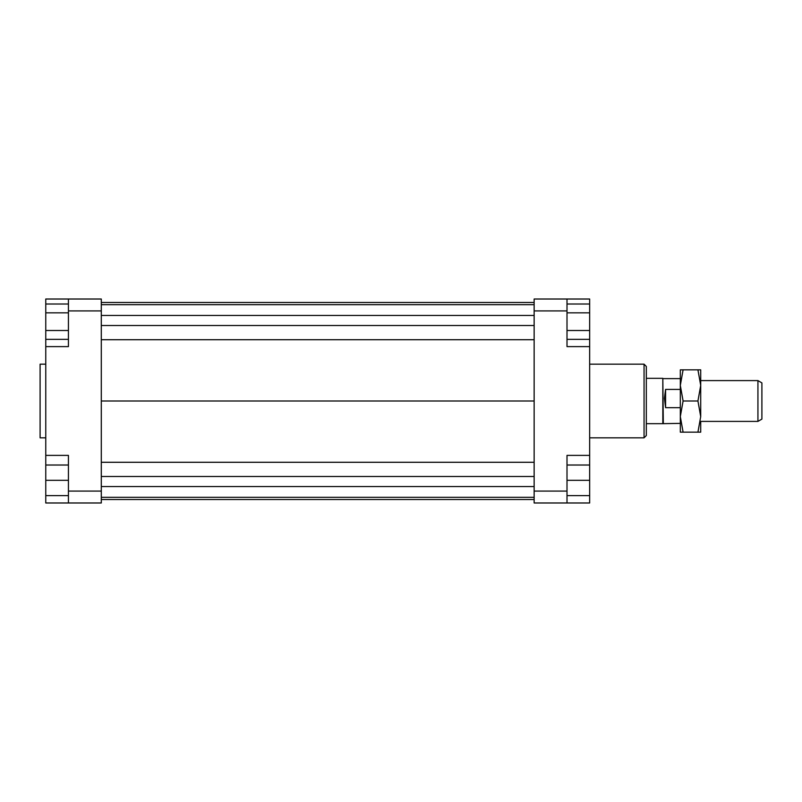 <?xml version="1.0" encoding="UTF-8"?>
<svg xmlns="http://www.w3.org/2000/svg" width="802" height="802" viewBox="0 0 802 802"><rect width="100%" height="100%" fill="white"/><g stroke="black" fill="none" stroke-linecap="round" stroke-linejoin="round"><path stroke-width="1.2" d="M680.317 423.376L662.823 423.667L662.823 378.333L646.322 378.333M663.314 423.376L662.823 378.333M680.317 407.677L665.58 407.677L664.437 398.303L665.58 389.401L680.317 389.401M757.93 421.401L761.9 419.105L761.9 382.895L757.93 380.599L757.93 421.401L700.707 421.401M665.58 407.677L665.58 389.401M45.764 364.178L40.1 364.178L40.1 437.822L45.764 437.822M644.056 364.178L644.056 437.822L646.322 435.556L646.322 366.444L644.056 364.178L589.66 364.178M567.004 491.085L567.004 455.386L589.66 455.386L589.66 502.984L567.004 502.984L567.004 491.085L534.142 491.085L534.142 502.984L567.004 502.984M589.66 455.386L589.66 346.614L567.004 346.614L567.004 299.016L534.142 299.016L534.142 491.085M534.142 310.915L567.004 310.915M589.66 346.614L589.66 339.346L567.004 339.346M567.004 299.016L589.66 299.016L589.66 304.018L567.004 304.018M68.431 299.016L68.431 310.915L101.293 310.915L101.293 299.016L45.764 299.016L45.764 304.018L68.431 304.018M101.293 491.085L68.431 491.085L68.431 502.984L101.293 502.984L101.293 310.915M68.431 502.984L45.764 502.984L45.764 495.616L68.431 495.616M68.431 312.85L45.764 312.85L45.764 455.386L68.431 455.386L68.431 491.085M68.431 310.915L68.431 346.614L45.764 346.614M45.764 455.386L45.764 465.02L68.431 465.02M45.764 495.616L45.764 465.02M45.764 480.318L68.431 480.318M45.764 330.514L68.431 330.514M45.764 339.346L68.431 339.346M45.764 312.85L45.764 304.018M589.66 495.616L567.004 495.616M589.66 465.02L567.004 465.02M589.66 480.318L567.004 480.318M589.66 304.018L589.66 330.514L567.004 330.514M589.66 312.85L567.004 312.85M589.66 330.514L589.66 339.346M101.293 302.464L534.142 302.464M101.293 304.68L534.142 304.68M101.293 315.447L534.142 315.447M101.293 325.512L534.142 325.512M101.293 339.717L534.142 339.717M101.293 401L534.142 401M101.293 499.536L534.142 499.536M101.293 462.283L534.142 462.283M101.293 476.488L534.142 476.488M101.293 486.553L534.142 486.553M101.293 497.32L534.142 497.32M700.707 385.421L697.93 369.842L700.707 369.842L700.707 416.579L697.93 401L700.707 385.421L700.707 380.318M680.317 416.579L680.317 369.842L683.093 369.842L680.317 385.421L683.093 401L680.317 416.579L683.093 432.158L680.317 432.158L680.317 416.579M700.707 421.682L700.707 432.158L697.93 432.158L700.707 416.579M683.093 401L697.93 401M683.093 369.842L697.93 369.842M683.093 432.158L697.93 432.158M662.823 423.667L646.322 423.667M757.93 380.599L700.707 380.599M680.317 378.624L663.314 378.624M589.66 437.822L644.056 437.822"/></g></svg>
